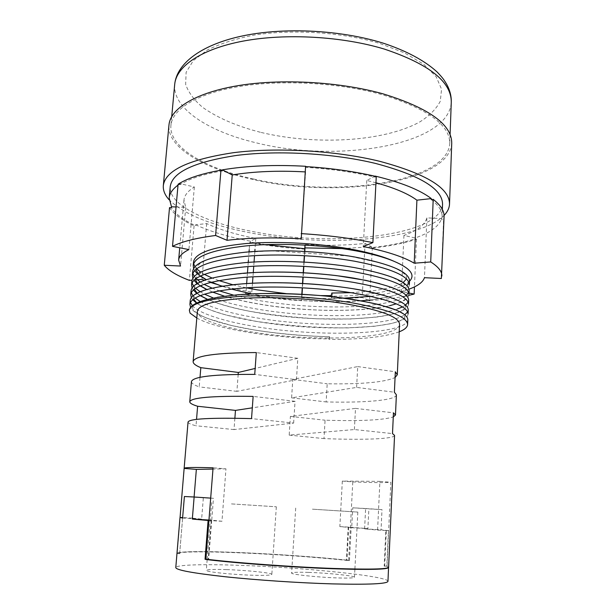<?xml version="1.0" encoding="UTF-8"?>
<svg xmlns="http://www.w3.org/2000/svg" width="615" height="615" viewBox="0 0 615 615"><rect width="100%" height="100%" fill="white"/><g stroke="black" fill="none" stroke-linecap="round" stroke-linejoin="round"><path stroke-width="0.46" stroke-dasharray="3.08 2.31" d="M196.808 318.017C216.803 329.609 277.219 338.727 328.61 338.888L329.54 336.736C303.933 336.167 278.864 333.914 254.333 329.978C221.4 324.597 194.794 315.941 190.565 307.377M408.076 313.904C407.322 329.233 319.131 332.477 254.979 321.153C227.189 316.418 207.686 310.398 196.477 303.095M192.703 299.728L191.319 297.606M408.498 304.148C407.722 320.246 319.646 323.959 255.617 312.358C235.845 308.961 219.778 304.625 207.424 299.351M200.144 295.646L196.715 293.309M193.318 289.988L192.08 287.882M408.921 294.431C408.122 311.29 320.161 315.464 256.255 303.602C244.67 301.565 234.054 299.098 224.406 296.199M212.513 292.071L206.648 289.496M200.121 285.86L197.031 283.561M193.963 280.279L192.841 278.195M409.344 284.745C408.514 302.372 320.676 307 256.893 294.869L251.681 293.885M231.271 289.096L221.854 286.221M211.345 282.208L206.087 279.694M200.206 276.12L197.407 273.852M194.624 270.608L193.61 268.54M409.498 281.216C400.949 290.441 369.254 296 332.692 296.238L332.085 293.048M226.581 569.613C246.792 570.243 272.507 572.934 271.83 574.433C271.261 575.302 264.796 575.563 252.427 575.225C231.601 574.625 205.179 571.804 206.325 570.382C207.17 569.475 213.928 569.221 226.581 569.613M231.501 503.908L276.327 506.783L231.501 503.908M308.653 572.396C328.103 572.995 355.186 575.832 354.486 577.27C354.079 578.015 348.651 578.238 338.204 577.946C318.163 577.377 290.411 574.41 291.61 573.042C292.225 572.281 297.906 572.065 308.653 572.396M312.435 509.174L357.83 512.087L312.435 509.174M253.526 179.003C206.133 168.733 168.91 147.677 170.901 125.414C172.269 109.155 197.046 93.403 239.796 86.423C282.477 79.473 339.58 82.748 382.1 94.656C427.387 108.64 449.942 124.906 449.757 143.449C447.32 182.963 334.322 198.022 253.526 179.003M451.733 143.357C449.204 183.485 334.675 198.699 252.834 179.457C204.78 169.056 166.934 147.692 168.956 125.068M444.061 215.435C418.807 241.126 321.645 247.222 248.829 232.562C210.368 225.036 183.816 214.12 169.163 199.821M442.539 204.265C440.478 236.468 330.37 247.691 251.251 231.24C204.964 222.338 168.618 204.764 170.224 186.653M195.616 224.798C210.514 231.609 228.811 237.083 250.505 241.218L255.802 238.451C236.245 234.684 219.87 229.718 206.678 223.568L195.616 224.798L195.539 225.667C183.601 220.147 175.559 214.158 171.424 207.701M176.051 206.978L185.715 207.401L183.962 200.121C184.346 195.455 187.813 191.073 194.348 186.975L180.103 183.685L178.019 185.107M180.103 183.685L180.018 184.669C189.097 178.85 203.188 174.253 222.284 170.893M305.609 166.58L305.563 167.342C330.632 168.879 353.817 172.138 375.127 177.128L375.173 176.274M246.169 287.805L232.816 284.745M218.832 280.586L212.006 278.011M204.349 274.367L200.598 272.068M196.623 268.793L194.932 266.71M193.64 263.735L193.533 261.936M192.726 271.353L192.856 273.321M194.225 276.404L196.001 278.557M200.144 281.954L204.049 284.338M212.014 288.12L219.094 290.795M233.577 295.139L256.517 300.105C296.545 307.269 345.684 309.038 377.795 304.325M191.895 281.009L192.057 282.985M193.571 286.098L195.532 288.274M200.121 291.725L204.464 294.147M213.374 298.014C225.151 302.372 239.312 305.986 255.871 308.853C304.64 317.548 368.031 317.993 395.23 309.683M191.065 290.711L191.25 292.694M192.949 295.83L195.116 298.037M200.221 301.535C212.29 308.054 230.625 313.419 255.233 317.632C311.859 327.595 387.781 326.504 404.762 314.803M190.227 300.435L190.45 302.434M192.341 305.594C199.114 313.527 224.383 321.476 254.587 326.442C318.824 337.597 407.084 334.645 407.814 319.777M331.885 296.638L331.939 295.654L331.17 295.661M321.022 295.6L286.183 293.632M331.224 296.599L331.785 298.252L331.877 296.668M331.785 298.252L344.016 298.144M370.922 296.353L381.792 294.769M381.83 294.762C394.023 292.594 402.379 289.565 406.915 285.675M409.06 282.808L409.513 280.886M377.894 304.31C391.709 302.296 401.165 299.305 406.238 295.346M408.598 292.486L409.09 290.557M395.237 309.683L397.421 308.984M402.425 306.939L405.531 305.055M408.137 302.196L408.668 300.258M407.66 311.936L408.245 309.998M399.235 331.808C384.529 336.989 361.243 339.518 329.386 339.38L329.54 336.736M180.034 517.461L177.02 553.615C178.588 551.501 205.979 551.386 241.072 552.885C276.143 554.353 318.278 557.351 348.644 560.573L348.636 560.311C287.712 553.731 180.149 548.795 177.166 553.454L180.064 517.469M387.965 581.329C388.334 576.117 303.287 567.476 240.165 565.354C203.972 564.024 175.959 564.716 175.782 567.607M191.45 381.577C191.403 383.276 193.994 385.044 199.222 386.889L200.013 377.333M188.044 422.036C188.044 423.174 190.704 424.412 196.008 425.765L196.539 419.384M399.566 324.336C399.173 338.68 317.002 342.132 257.009 332.8C222.615 327.795 196.631 319.177 197.377 311.259M342.332 481.084L339.849 526.601L351.703 527.693L352.749 507.798L365.618 508.52L364.603 528.877L377.587 530.076L379.901 481.376L342.332 481.084L352.779 481.922L348.659 560.311C318.286 557.098 276.158 554.1 241.088 552.624C206.002 551.125 178.611 551.232 177.043 553.331M352.779 481.922C372.79 482.69 385.482 482.806 390.856 482.275L387.043 566.146L388.603 567.199M396.383 394.83C396.229 400.296 364.918 402.925 326.142 401.933L327.203 383.791C362.243 384.314 384.867 382.215 395.068 377.51M394.553 435.389C394.476 439.049 363.011 440.117 323.997 438.603L325.074 420.206C360.329 421.229 383.06 420.153 393.269 416.955M388.557 567.337L386.843 566.215L388.457 530.676L381.054 529.815L382 509.62L368.862 508.882L367.885 528.616L351.196 527.27L349.451 560.526L348.644 560.573M194.094 497.005L192.357 518.153L201.628 519.129L203.342 497.781L213.459 498.304L211.745 520.19L221.961 521.266L225.966 468.845L213.074 467.792M221.961 521.266L208.923 520.505M211.26 520.636L208.224 559.35L208.639 559.435L211.675 520.682M208.639 559.435L206.002 559.335M384.706 566.2L386.343 530.568L385.805 530.522L384.167 566.115L386.92 566.284M377.587 530.076L386.343 530.568M379.901 481.376L390.856 482.275M384.167 566.115L386.843 566.215M385.805 530.522L388.457 530.676M364.603 528.877L381.054 529.815M348.659 527.124L348.19 527.078L346.43 560.35L346.898 560.426L348.659 527.124L351.196 527.27M339.849 526.601L348.19 527.078M351.703 527.693L367.885 528.616M304.948 249.175C285.852 248.014 267.456 245.754 249.744 242.418L249.198 249.705M265.595 244.624L250.443 242.049L249.744 242.418M304.802 251.412L304.525 255.663M304.118 262.059L303.841 266.326M303.426 272.745L303.157 277.034M302.741 283.484L302.465 287.789M302.05 294.262L301.634 300.72C282.354 299.528 263.75 297.468 245.831 294.531L251.827 292.079C238.635 289.88 226.697 287.228 216.026 284.122M249.037 251.866L248.414 260.168M248.245 262.382L247.93 266.603M247.453 272.937L247.138 277.173M246.653 283.538L246.338 287.789M246.331 287.835L245.969 292.702M372.313 248.03C389.433 246.238 404.163 243.286 416.478 239.181L415.01 238.843C402.879 242.902 388.357 245.823 371.46 247.591L372.313 248.03L369.615 300.666C384.383 299.613 397.444 297.837 408.791 295.354M416.478 239.181L414.449 286.89M431.261 199.583C438.718 205.387 442.323 211.053 442.077 216.557L441.608 219.478L443.569 219.563L441.362 278.495M444.068 216.518L443.569 219.563M375.127 177.128L376.265 176.536M305.57 166.58L305.563 167.342M169.525 207.616C173.768 214.166 181.955 220.239 194.079 225.836L195.539 225.667M194.079 225.836L189.374 280.363M368.431 300.158L362.204 297.529C343.185 298.89 322.983 298.921 301.611 297.637L301.634 300.72M408.96 289.188L401.403 291.548L408.983 293.048M197.277 279.764L192.034 280.163M210.491 282.423L204.326 280.286M331.939 295.654L332.692 296.238M178.104 184.231L180.018 184.669M328.61 338.888L329.386 339.38M189.382 310.314L190.058 313.135M441.608 219.478L441.639 218.54L426.902 217.895C424.888 224.913 417.231 230.748 403.932 235.399L415.048 237.967C430.108 232.854 438.972 226.374 441.639 218.54M415.048 237.967L415.01 238.843M371.46 247.591L371.506 246.753L365.049 243.425C346.191 245.416 326.181 245.785 305.025 244.532L305.025 245.031M342.071 248.606L371.506 246.753M250.443 242.049L250.505 241.218M194.348 186.975L188.913 249.59M185.715 207.401L180.541 266.034M206.678 223.568L201.997 279.402M255.802 238.451L255.002 249.252M254.841 251.45L254.525 255.663M254.057 261.998L253.741 266.226M253.272 272.583L252.957 276.827M252.488 283.207L252.173 287.474M252.065 288.942L251.827 292.079M305.225 171.9L305.632 166.281M305.586 171.923L301.235 238.812M375.181 176.075L366.778 180.464L375.95 182.77M366.778 180.464L363.281 246.546M403.932 235.399L401.403 291.548M426.902 217.895L424.465 277.688M305.025 244.532L304.994 245.031M304.586 251.397L304.31 255.648M303.902 262.044L303.625 266.318M303.21 272.737L302.934 277.027M302.519 283.469L302.242 287.774M301.827 294.247L301.611 297.637M365.049 243.425L362.204 297.529M211.745 520.19L208.962 520.029M213.459 498.304L210.691 498.119M203.342 497.781L184.4 496.505M201.628 519.129L182.601 518.038M179.649 553.577L182.663 517.599L179.649 553.577L177.035 553.477M183.016 517.63L182.632 517.615M192.357 518.153L182.663 517.599M225.966 468.845L212.975 469.084M234.876 418.238L234.023 429.577L293.647 423.089L251.535 418.607M234.023 429.577L196.008 425.765M293.647 423.089L295.046 401.311L252.319 407.83M295.046 401.311L253.142 396.406M238.182 374.381L236.906 391.355L296.438 379.716L254.733 374.389M236.906 391.355L199.222 386.889M296.438 379.716L297.814 358.299L255.164 368.447M297.814 358.299L256.309 352.564M180.003 553.654L176.997 553.531M208.224 559.35L206.947 559.304M365.618 508.52L382 509.62M346.43 560.35L348.536 560.442M352.749 507.798L368.862 508.882M354.394 429.554L355.508 408.391L290.395 416.409L289.181 435.113L354.394 429.554L392.508 433.606M355.508 408.391L393.454 412.834M290.395 416.409L325.074 420.206M289.181 435.113L323.997 438.603M356.615 387.404L357.715 366.578L292.802 379.401L291.602 397.844L356.615 387.404L394.392 392.224M357.715 366.578L395.33 371.775M292.802 379.401L327.203 383.791M291.602 397.844L326.142 401.933M346.898 560.426L349.451 560.526M174.698 84.386C172.5 108.893 209.254 131.841 256.247 142.826C336.374 163.236 448.727 145.786 451.272 102.275M260.322 132.263C236.752 126.175 217.533 117.88 202.681 107.379C194.156 100.137 188.482 92.488 185.653 84.432L186.114 72.309L193.341 60.57L207.493 49.946C220.255 43.619 235.937 38.637 254.556 35.001C293.655 29.051 341.494 32.226 379.317 43.281L404.478 52.867L423.697 64.267L436.135 76.652L441.57 89.213L440.271 101.275C436.304 108.87 429.577 115.697 420.091 121.747C383.929 141.965 315.134 145.563 260.322 132.263M350.873 292.671L367.732 291.41M367.801 291.402C385.574 289.358 397.482 286.29 403.525 282.2M406.438 278.972L406.646 277.949C406.53 274.851 401.987 271.269 393.008 267.202L381.846 263.282L349.105 256.063L271.031 250.812L241.487 252.619C227.834 254.203 217.01 256.37 209.023 259.123C204.372 260.637 196.954 264.512 195.947 268.817L195.931 269.347M217.241 297.299L203.004 300.674C200.828 301.173 192.626 304.571 192.641 307.6C191.957 310.921 200.821 316.018 208.977 318.924L231.586 325.535L253.718 329.886C278.334 333.722 303.503 336.013 329.225 336.751M395.676 309.868L403.102 313.927L404.931 316.771C404.124 319.377 399.012 321.753 389.603 323.897L374.412 326.265L347.944 327.91C317.84 327.903 287.459 325.758 256.809 321.468L227.035 315.257C211.714 310.929 201.62 306.831 196.746 302.964M193.594 299.028L193.471 297.852C193.725 296.084 195.547 294.301 198.937 292.494L208.17 289.142C214.427 287.397 222.407 285.96 232.116 284.822M390.471 297.445C401.457 301.765 406.423 304.955 405.362 307.008C404.755 311.474 389.48 315.68 374.566 317.271L350.804 318.993L316.925 318.801C292.54 317.317 270.031 314.803 249.406 311.236C232.124 307.8 218.156 303.833 207.516 299.328M200.344 295.561L197.061 293.124M194.355 289.111L194.302 288.135C194.017 285.598 200.452 281.801 203.219 280.878L212.521 277.949L229.802 274.728L259.476 272.299M379.763 283.661C398.858 289.703 407.53 294.247 405.792 297.291C405.692 299.505 402.518 301.688 396.275 303.841M389.695 305.693L386.005 306.501M385.936 306.516L362.45 309.537C351.357 310.229 339.534 310.506 326.98 310.375C307.654 309.86 288.435 308.3 269.324 305.686C256.962 303.795 245.416 301.573 234.684 299.028L224.46 296.192M212.613 292.048L206.786 289.457M200.382 285.744L197.453 283.307M195.132 279.218L195.124 278.457L201.981 271.738C207.117 269.485 214.051 267.433 222.791 265.595C242.625 262.113 267.156 260.814 296.384 261.698C325.712 263.089 351.157 266.295 372.728 271.323L392.186 277.234L403.717 283.438L406.223 287.605C405.6 291.11 399.804 294.201 388.826 296.884M388.811 296.884L369.261 300.074M361.051 300.82C343.946 302.057 325.312 302.026 305.148 300.727C285.998 299.52 263.543 296.315 251.727 293.878M231.34 289.088L221.946 286.206M211.475 282.17L206.271 279.633M200.528 275.966L197.907 273.537M276.327 506.783L272.445 565.162M272.422 565.477L271.83 574.433M357.83 512.087L354.909 569.029M354.893 569.336L354.486 577.27M171.723 116.55L170.901 125.414M442.346 209.431L442.077 216.557M450.088 134.547L449.757 143.449M295.7 508.067L292.025 566.43M292.01 566.746L291.61 573.042M211.645 502.593L207.186 559.373M207.163 559.635L206.325 570.382M183.962 200.121L179.734 247.776M386.958 566.184L388.419 567.491"/><path stroke-width="0.92" d="M190.565 307.377L189.897 304.34C191.104 296.515 208.685 291.087 242.641 288.043C274.536 285.621 319.754 287.651 352.726 292.963C389.349 299.367 407.799 306.347 408.076 313.904L408.245 309.998C407.976 302.288 389.549 295.192 352.956 288.704C320.015 283.323 274.836 281.301 242.963 283.799C209.023 286.928 191.45 292.471 190.227 300.435L189.897 304.34M196.477 303.095L192.703 299.728M191.319 297.606L190.735 294.593C191.972 286.421 209.538 280.709 243.44 277.45C275.289 274.836 320.407 276.85 353.302 282.331C389.841 288.942 408.237 296.215 408.498 304.148L408.668 300.258C408.414 292.171 390.041 284.783 353.533 278.088C320.669 272.545 275.589 270.531 243.763 273.221C209.884 276.565 192.318 282.393 191.065 290.711L190.735 294.593M207.424 299.351L200.144 295.646M196.715 293.309L193.318 289.988M192.08 287.882L191.565 284.883C192.833 276.366 210.392 270.369 244.24 266.895C276.035 264.089 321.061 266.095 353.879 271.738C390.333 278.564 408.683 286.121 408.921 294.431L409.09 290.557C408.852 282.101 390.525 274.421 354.109 267.517C321.322 261.805 276.335 259.807 244.562 262.682C210.73 266.249 193.179 272.353 191.895 281.009L191.565 284.883M224.406 296.199L212.513 292.071M206.648 289.496L200.121 285.86M197.031 283.561L193.963 280.279M192.841 278.195L192.395 275.213C193.694 266.349 211.237 260.076 245.039 256.386C276.781 253.395 321.714 255.379 354.455 261.19C390.825 268.225 409.121 276.074 409.344 284.745L409.513 280.886C409.29 272.068 391.017 264.096 354.686 256.985C321.976 251.112 277.081 249.129 245.354 252.188C211.575 255.971 194.033 262.359 192.726 271.353L192.395 275.213M251.681 293.885L231.271 289.096M221.854 286.221L211.345 282.208M206.087 279.694L200.206 276.12M197.407 273.852L194.624 270.608M193.61 268.54L193.218 265.58C194.548 256.378 212.083 249.821 245.831 245.915C277.526 242.748 322.36 244.716 355.024 250.689C371.229 253.641 384.237 257.185 394.061 261.321C410.459 268.325 415.609 274.959 409.498 281.216M332.085 293.048L331.185 295.062L331.224 296.599M169.163 199.821C164.905 195.14 162.96 190.389 163.321 185.576L168.956 125.068C170.347 108.594 195.447 92.611 238.835 85.523C282.154 78.466 340.118 81.81 383.237 93.903C429.101 108.102 451.933 124.584 451.733 143.357L449.519 204.08C449.327 208.108 447.512 211.891 444.061 215.435M163.321 185.576C165.366 170.409 188.751 159.446 233.485 152.681C277.257 147.131 336.051 150.583 379.832 161.338C426.395 173.899 449.627 188.144 449.519 204.08M178.019 185.107C172.523 189.189 169.579 193.479 169.187 197.961L170.224 186.653C172.2 172.215 194.432 161.791 236.929 155.38C278.472 150.114 334.176 153.358 375.827 163.513C420.352 175.436 442.592 189.02 442.539 204.265L442.346 209.431M192.034 280.163L189.374 280.363C177.035 275.666 168.664 270.631 164.259 265.257L169.525 207.616L171.424 207.701L171.5 206.778L176.051 206.978M169.187 197.961L171.5 206.778M164.259 265.257L180.541 266.034L178.642 260.114C178.95 256.34 182.371 252.834 188.913 249.59L172.5 246.354L178.104 184.231C187.283 178.304 201.559 173.63 220.946 170.201L222.284 170.893L222.369 169.855L232.232 174.944C253.634 171.439 277.957 170.424 305.225 171.9M305.609 166.58L305.632 166.281C274.398 164.574 246.646 165.766 222.369 169.855M375.173 176.274L375.181 176.075C401.249 182.417 419.953 189.92 431.307 198.584L431.261 199.583L433.198 199.368C440.701 205.233 444.322 210.953 444.068 216.518L441.362 278.495L424.465 277.688C423.02 282.131 417.854 285.967 408.96 289.188M286.183 293.632L257.262 289.857L246.169 287.805M232.816 284.745L218.832 280.586M212.006 278.011L204.349 274.367M200.598 272.068L196.623 268.793M194.932 266.71L193.64 263.735M193.218 265.58L193.533 261.936C194.986 253.057 212.429 246.938 245.846 243.563C278.411 240.849 321.922 243.363 355.07 249.905C371.506 253.18 384.498 256.993 394.061 261.321M192.856 273.321L194.225 276.404M196.001 278.557L200.144 281.954M204.049 284.338L212.014 288.12M219.094 290.795L233.577 295.139M192.057 282.985L193.571 286.098M195.532 288.274L200.121 291.725M204.464 294.147L213.374 298.014M191.25 292.694L192.949 295.83M195.116 298.037L200.221 301.535M190.45 302.434L192.341 305.594M331.17 295.661L321.022 295.6M344.016 298.144L370.922 296.353M406.915 285.675L409.06 282.808M406.238 295.346L408.598 292.486M397.421 308.984L402.425 306.939M405.531 305.055L408.137 302.196M404.762 314.803L407.66 311.936M196.808 318.017L190.058 313.135L189.374 310.414C190.681 303.28 208.17 298.567 241.849 296.284C274.674 294.524 318.647 297.122 352.187 302.834C388.803 309.583 407.284 316.817 407.607 324.528L407.814 319.777C407.53 312.443 389.049 305.64 352.372 299.359C319.354 294.154 274.082 292.11 242.156 294.424C208.17 297.329 190.581 302.595 189.389 310.206L189.382 310.314M407.607 324.528C407.399 327.272 404.601 329.694 399.235 331.808M388.588 567.484C387.811 569.498 369.361 569.921 333.245 568.752C292.555 567.337 236.606 563.232 205.848 559.481L205.041 559.227L208.101 520.459L192.326 519.083L194.132 497.005L184.4 496.505L182.601 518.038L180.003 517.499L175.782 567.607C176.274 570.082 192.703 573.126 225.059 576.732C256.632 580.091 299.42 582.943 332.415 583.889C368.639 584.742 387.158 583.889 387.965 581.329L388.557 567.337M180.003 517.499L182.632 517.615M200.013 377.333L200.813 367.662C195.624 365.579 193.064 363.55 193.133 361.574C194.709 355.785 215.773 352.779 256.309 352.564L254.733 374.389C214.051 374.212 192.956 376.603 191.45 381.577L189.751 401.733C191.196 397.59 212.321 395.814 253.142 396.406L251.535 418.607C210.576 417.593 189.412 418.738 188.044 422.036L184.146 468.307C184.3 467.431 193.948 467.254 213.074 467.792L205.871 559.173C236.629 562.917 292.579 567.015 333.269 568.445C369.377 569.613 387.819 569.198 388.603 567.199L394.553 435.389L392.508 433.606L393.454 412.834L395.476 415.033L393.269 416.955M196.539 419.384L197.623 406.254C192.357 404.655 189.735 403.148 189.751 401.733M193.133 361.574L197.377 311.259C198.622 304.64 214.82 300.281 245.962 298.183C276.289 296.553 316.825 298.936 347.882 304.194C381.977 310.429 399.212 317.148 399.566 324.336L397.29 374.781L395.33 371.775L394.392 392.224L396.383 394.83L395.476 415.033M180.064 517.469L184.146 468.307M395.068 377.51L397.29 374.781M304.802 251.412L305.002 247.907L342.071 248.606M304.756 248.721L265.595 244.624M304.525 255.663L304.118 262.059M303.841 266.326L303.426 272.745M303.157 277.034L302.741 283.484M302.465 287.789L302.05 294.262M249.198 249.705L249.037 251.866M248.414 260.168L248.245 262.382M247.93 266.603L247.453 272.937M247.138 277.173L246.653 283.538M245.969 292.702L245.854 294.185M414.449 286.89L414.141 294.062L408.791 295.354M433.198 199.368L430.723 261.944C438.349 266.818 442.062 271.507 441.847 276.027M172.5 246.354C181.671 241.649 196.039 238.02 215.596 235.476L227.027 240.311C248.737 237.736 273.475 237.236 301.235 238.812L305.57 166.58C331.055 168.141 354.624 171.462 376.265 176.536L372.89 242.625L363.281 246.546C386.666 251.327 403.64 256.878 414.21 263.205L430.723 261.944M301.196 233.608C327.026 235.207 350.919 238.213 372.89 242.625M369.615 300.666L368.431 300.158M408.983 293.048L414.141 294.062M204.326 280.286L201.997 279.402L197.277 279.764M216.026 284.122L210.491 282.423M220.946 170.201L215.596 235.476M255.002 249.252L254.841 251.45M254.525 255.663L254.057 261.998M253.741 266.226L253.272 272.583M252.957 276.827L252.488 283.207M252.173 287.474L252.065 288.942M232.232 174.944L227.027 240.311M375.95 182.77C394.438 187.875 408.091 193.679 416.909 200.183L431.307 198.584M416.909 200.183L414.21 263.205M305.025 245.031L305.002 247.907M304.994 245.031L304.586 251.397M304.31 255.648L303.902 262.044M303.625 266.318L303.21 272.737M302.934 277.027L302.519 283.469M302.242 287.774L301.827 294.247M208.962 520.029L192.326 519.083M210.691 498.119L194.132 497.005M212.975 469.084L196.354 469.399L194.094 497.005M196.354 469.399L184.2 468.422M208.923 520.505L208.101 520.459M252.319 407.83L235.468 410.397L234.876 418.238M235.468 410.397L197.623 406.254M255.164 368.447L238.328 372.452L238.182 374.381M238.328 372.452L200.813 367.662M206.947 559.304L205.041 559.227M384.406 49.1C342.332 36.323 285.775 33.118 243.402 41.051C200.959 49.016 176.228 66.497 174.698 84.386C176.82 62.63 202.919 43.857 244.547 35.516C286.29 27.16 341.356 30.158 382.953 43.073C406.231 50.707 424.773 60.639 437.173 72.04C443.769 78.997 444.122 80.173 446.621 84.155C449.919 90.182 451.471 96.224 451.272 102.275C451.525 81.864 429.232 64.145 384.406 49.1M331.754 293.04L350.873 292.671M403.525 282.2L406.438 278.972M196.746 302.964L193.594 299.028M207.516 299.328L200.344 295.561M197.061 293.124L194.355 289.111M396.275 303.841L389.695 305.693M224.46 296.192L212.613 292.048M206.786 289.457L200.382 285.744M197.453 283.307L195.132 279.218M369.261 300.074L361.051 300.82M251.727 293.878L231.34 289.088M221.946 286.206L211.475 282.17M206.271 279.633L200.528 275.966M197.907 273.537L195.931 269.347M174.698 84.386L171.723 116.55M451.272 102.275L450.088 134.547M217.241 297.299L238.166 294.708L260.199 293.57C281.316 293.363 302.788 294.139 324.612 295.9C345.599 298.206 363.703 301.096 378.925 304.571L395.676 309.868M232.116 284.822C255.671 282.277 282.654 282.047 313.081 284.122C329.748 285.398 345.03 287.259 358.922 289.696C368.985 291.572 376.718 293.124 390.471 297.445M259.476 272.299C284.945 271.453 310.629 272.56 336.52 275.628L365.61 280.317L379.763 283.661M179.734 247.776L178.642 260.114M388.419 567.491C387.673 569.651 362.466 570.013 322.714 568.329C283.038 566.63 234.4 562.91 205.894 559.473"/></g></svg>
